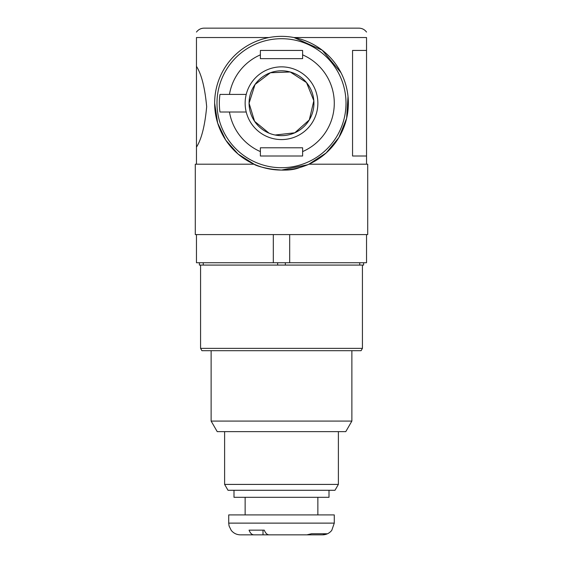 <?xml version="1.0" encoding="UTF-8"?>
<svg xmlns="http://www.w3.org/2000/svg" width="563" height="563" viewBox="0 0 563 563"><rect width="100%" height="100%" fill="white"/><g stroke="black" fill="none" stroke-linecap="round" stroke-linejoin="round"><path stroke-width="0.84" d="M269.937 169.062L281.493 170.075C293.541 170.645 308.51 164.663 308.883 164.206L367.709 164.206L367.709 234.581L195.291 234.581L195.291 164.206L254.117 164.206C256.059 166.507 284.561 173.939 299.474 167.612M214.644 102.93L214.644 103.219A66.856 66.856 0 0 0 314.928 161.117A66.856 66.856 0 0 0 314.928 45.314A66.856 66.856 0 0 0 214.644 103.219L217.663 123.093L225.763 140.138L238.029 154.009L254.117 164.206M281.5 170.075L307.546 164.79M308.883 164.206L326.16 152.967L338.898 137.499L346.625 118.336L348.018 96.491M340.988 72.697L322.191 50.17L293.97 37.531L366.534 37.531C366.534 29.649 366.534 29.649 366.534 37.531L366.534 156L352.551 156L352.551 50.438L366.534 50.438M196.466 32.063C198.373 29.536 200.921 28.227 204.088 28.15L358.912 28.15L204.088 28.15M196.466 164.206L196.466 37.531C196.466 29.649 196.466 29.649 196.466 37.531L269.03 37.531M366.534 234.581L366.534 262.731L196.466 262.731L196.466 234.581M366.534 164.206L366.534 156M269.015 133.149L254.589 121.312L249.071 103.219L255.018 84.499L270.416 72.74L290.212 71.98L306.525 82.592L313.837 100.735L309.298 119.926L294.794 132.798L275.131 135.014M196.466 66.335C201.519 74.281 204.918 87.737 206.677 106.703C204.918 125.725 201.519 139.202 196.466 147.14M273.315 262.731L273.315 234.581M289.685 262.731L289.685 234.581M249.071 103.219A32.429 32.429 0 0 0 297.714 131.306A32.429 32.429 0 0 0 297.714 75.132A32.429 32.429 0 0 0 249.071 103.219M260.387 50.438L260.387 58.643L302.613 58.643L302.613 50.438L260.387 50.438M302.613 156L302.613 147.787L260.387 147.787L260.387 156L302.613 156M260.387 151.595A52.781 52.781 0 0 1 229.458 112.016L219.964 112.016A62.162 62.162 0 0 1 219.964 94.422L229.458 94.422L219.964 94.422M216.987 103.219A64.513 64.513 0 0 1 313.753 47.348A64.513 64.513 0 0 1 313.753 159.083A64.513 64.513 0 0 1 216.987 103.219A64.513 64.513 0 0 1 313.753 47.348A64.513 64.513 0 0 1 313.753 159.083A64.513 64.513 0 0 1 216.987 103.219M229.458 112.016L246.221 112.016A36.363 36.363 0 0 1 246.221 94.422L229.458 94.422A52.781 52.781 0 0 1 260.387 54.843M302.613 50.438L302.613 54.843A52.781 52.781 0 0 1 302.613 151.595M246.221 94.422A36.363 36.363 0 0 1 302.183 73.31A36.363 36.363 0 0 1 302.183 133.121A36.363 36.363 0 0 1 246.221 112.016M200.569 348.356L201.92 350.7L361.08 350.7L362.431 348.356L200.569 348.356L200.569 265.082M363.607 262.731L363.607 265.082L199.393 265.082L199.393 262.731M203.25 262.731L203.25 265.082M211.125 421.075L217.219 431.631L345.781 431.631L351.875 421.075L211.125 421.075L211.125 350.7M277.643 262.731L277.643 265.082M285.357 262.731L285.357 265.082M359.75 262.731L359.75 265.082M224.616 484.412L338.384 484.412L334.999 490.282L228.001 490.282L224.616 484.412L224.616 431.631M334.281 523.118L228.719 523.118L228.719 514.913L334.281 514.913L334.281 523.118L331.762 530.381C329.376 533.281 326.308 534.766 322.55 534.85L326.709 533.759L311.459 533.759L306.884 534.85L269.072 534.85C267.108 534.773 265.518 533.21 264.286 530.156L249.05 530.156C250.289 533.21 251.879 534.78 253.836 534.85L263.005 534.85L263.005 530.156L264.286 530.156M240.865 534.85L253.836 534.85M322.135 534.85L304.351 534.85M278.242 534.85L263.005 534.85M233.997 490.282L233.997 497.319L329.003 497.319L329.003 490.282M366.534 32.063C364.627 29.536 362.079 28.227 358.912 28.15M362.431 348.356L362.431 265.082M351.875 421.075L351.875 350.7M338.384 484.412L338.384 431.631M228.719 523.118L229.064 525.948L231.238 530.381C233.624 533.281 236.692 534.766 240.45 534.85M245.137 497.319L245.137 514.913M317.863 497.319L317.863 514.913"/></g></svg>
